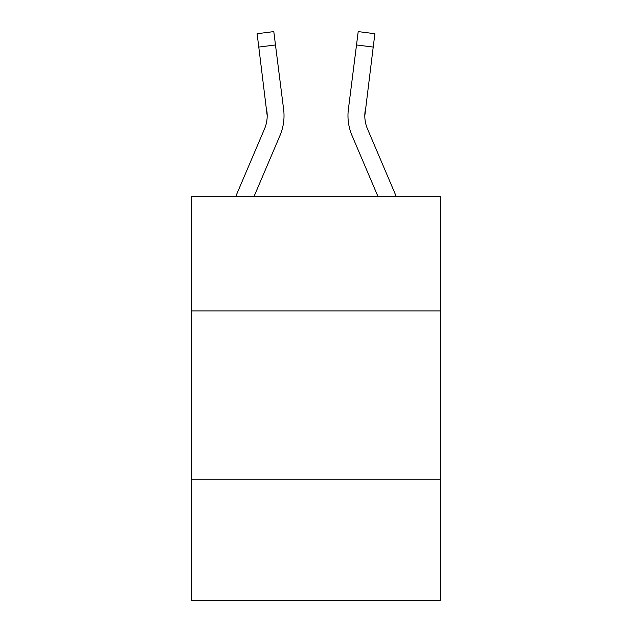 <?xml version="1.0" encoding="UTF-8"?>
<svg xmlns="http://www.w3.org/2000/svg" width="632" height="632" viewBox="0 0 632 632"><rect width="100%" height="100%" fill="white"/><g stroke="black" fill="none" stroke-linecap="round" stroke-linejoin="round"><path stroke-width="0.95" d="M440.528 310.952L440.528 196.52L191.472 196.52L191.472 310.952L440.528 310.952L440.528 600.4L191.472 600.4L191.472 310.952M440.528 479.238L191.472 479.238M254.017 196.52L279.992 135.517A50.489 50.489 0 0 0 283.626 109.415L275.481 44.959L258.788 47.068L257.098 33.709L273.798 31.6L275.481 44.959M283.966 118.192L284.029 116.138L283.966 118.192M283.373 107.393L283.626 109.415M377.983 196.52L352.008 135.517A50.489 50.489 0 0 1 348.374 109.415L358.202 31.6L374.902 33.709L358.202 31.6L374.902 33.709L358.202 31.6L374.902 33.709L358.202 31.6L374.902 33.709L358.202 31.6L374.902 33.709L358.202 31.6L374.902 33.709L358.202 31.6L374.902 33.709L358.202 31.6L374.902 33.709L373.212 47.068L356.519 44.959M347.971 115.719L348.035 118.208L347.971 115.719M396.272 196.52L367.492 128.928A33.654 33.654 0 0 1 364.806 115.798L373.212 47.068M235.728 196.52L264.508 128.928A33.654 33.654 0 0 0 267.194 115.806L258.788 47.068M264.508 128.928A33.654 33.654 0 0 0 267.194 115.806A33.654 33.654 0 0 1 264.508 128.928A33.654 33.654 0 0 0 267.194 115.806A33.654 33.654 0 0 1 264.508 128.928A33.654 33.654 0 0 0 267.194 115.806A33.654 33.654 0 0 1 264.508 128.928A33.654 33.654 0 0 0 267.194 115.806A33.654 33.654 0 0 1 264.508 128.928A33.654 33.654 0 0 0 267.194 115.806A33.654 33.654 0 0 1 264.508 128.928A33.654 33.654 0 0 0 266.933 111.524L267.194 115.798M364.806 115.806L365.067 111.524A33.654 33.654 0 0 0 367.492 128.928A33.654 33.654 0 0 1 364.806 115.798A33.654 33.654 0 0 0 367.492 128.928A33.654 33.654 0 0 1 364.806 115.798A33.654 33.654 0 0 0 367.492 128.928A33.654 33.654 0 0 1 364.806 115.798A33.654 33.654 0 0 0 367.492 128.928A33.654 33.654 0 0 1 364.806 115.798A33.654 33.654 0 0 0 367.492 128.928A33.654 33.654 0 0 1 364.806 115.798A33.654 33.654 0 0 0 367.492 128.928M284.029 115.719L283.966 118.208L284.029 115.719M257.098 33.709L273.798 31.6M348.374 109.415L348.627 107.393"/></g></svg>
